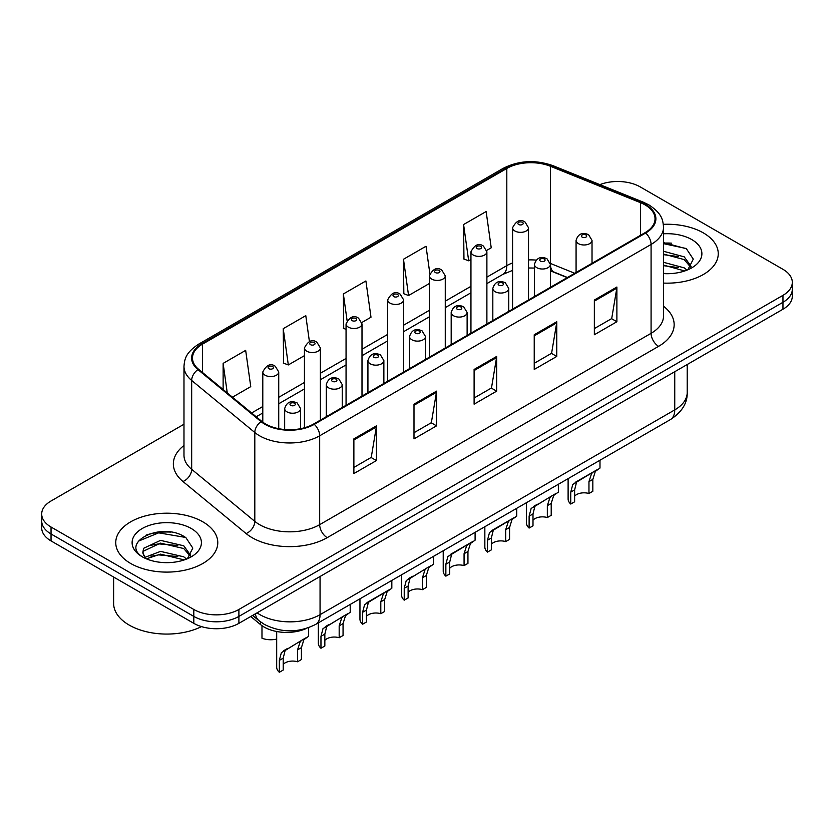 <?xml version="1.0" encoding="UTF-8"?>
<svg xmlns="http://www.w3.org/2000/svg" width="834" height="834" viewBox="0 0 834 834"><rect width="100%" height="100%" fill="white"/><g stroke="black" fill="none" stroke-linecap="round" stroke-linejoin="round"><path stroke-width="1.25" d="M567.203 277.618L551.337 271.206A42.513 24.54 0 0 0 550.388 270.831M306.683 628.325A31.88 18.411 180 0 1 260.521 624.572L250.742 616.514M703.312 232.874A51.01 29.451 0 0 0 663.353 224.336A51.01 29.451 0 0 1 703.312 232.874A51.01 29.451 0 0 1 718.251 253.703A51.01 29.451 0 0 0 703.312 232.874M202.829 521.823A51.01 29.451 0 0 0 147.243 515.443A51.01 29.451 0 0 0 115.749 542.653A51.01 29.451 0 0 0 130.688 563.471A51.01 29.451 0 0 0 186.284 569.862A51.01 29.451 0 0 0 217.778 542.653A51.01 29.451 0 0 0 202.829 521.823A51.01 29.451 0 0 0 147.243 515.443A51.01 29.451 0 0 0 115.749 542.653A51.01 29.451 0 0 0 130.688 563.471A51.01 29.451 0 0 0 186.284 569.862A51.01 29.451 0 0 0 217.778 542.653A51.01 29.451 0 0 0 202.829 521.823M645.068 204.893A34.006 19.63 180 0 1 655.034 218.779A34.006 19.63 180 0 1 645.068 232.665L313.678 423.985A34.006 19.63 180 0 1 261.772 421.368L198.638 369.316A34.006 19.63 180 0 1 192.487 358.047A34.006 19.63 180 0 1 202.443 344.171L506.811 168.447A34.006 19.63 180 0 1 550.367 166.247L640.533 202.693A34.006 19.63 180 0 1 645.068 204.893M645.672 204.549A34.861 20.12 0 0 0 641.012 202.287L550.847 165.841A34.861 20.12 0 0 0 506.207 168.093L201.849 343.817A34.861 20.12 0 0 0 197.939 369.598L261.073 421.65A34.861 20.12 0 0 0 314.272 424.339L645.672 233.009A34.861 20.12 0 0 0 645.672 204.549M183.98 424.245L51.041 500.994A31.88 18.411 0 0 0 41.7 514.015L41.7 527.901A31.88 18.411 0 0 0 51.041 540.912L193.811 623.342L193.811 616.409A31.88 18.411 0 0 0 238.899 616.409L782.959 302.294A31.88 18.411 0 0 0 792.3 289.283A31.88 18.411 0 0 1 782.959 302.294L238.899 616.409A31.88 18.411 0 0 1 193.811 616.409L51.041 533.969L193.811 616.409L193.811 609.466A31.88 18.411 0 0 0 238.899 609.466L782.959 295.351A31.88 18.411 0 0 0 792.3 282.34A31.88 18.411 0 0 0 782.959 269.319L640.189 186.889A31.88 18.411 0 0 0 599.875 184.627M41.7 520.958A31.88 18.411 0 0 0 51.041 533.969A31.88 18.411 0 0 1 41.7 520.958M353.877 438.872L353.877 473.576L376.426 460.566L376.426 425.851L353.877 438.872M353.877 467.426L371.245 457.397L376.332 427.008A8.507 4.91 -120 0 0 376.426 425.851M371.088 457.491L376.426 460.566M413.998 404.167L413.998 438.872L436.536 425.861L436.536 391.146L413.998 404.167M413.998 432.71L431.355 422.692L436.443 392.303A8.507 4.91 -120 0 0 436.536 391.146M431.209 422.775L436.536 425.861M594.35 300.042L594.35 334.747L616.889 321.736L616.889 287.021L594.35 300.042M594.35 328.586L611.708 318.567L616.795 288.178A8.507 4.91 -120 0 0 616.889 287.021M611.551 318.651L616.889 321.736M534.229 334.747L534.229 369.452L556.768 356.441L556.768 321.736L534.229 334.747M534.229 363.301L551.587 353.272L556.685 322.883A8.507 4.91 -120 0 0 556.768 321.736M551.441 353.366L556.768 356.441M474.108 369.452L474.108 404.167L496.657 391.146L496.657 356.441L474.108 369.452M474.108 398.006L491.476 387.977L496.564 357.588A8.507 4.91 -120 0 0 496.657 356.441M491.32 388.071L496.657 391.146M663.53 283.08A51.01 29.451 0 0 0 718.251 253.703A51.01 29.451 0 0 1 663.53 283.08M41.7 514.015A31.88 18.411 0 0 0 51.041 527.025L193.811 609.466M232.457 397.192L250.753 386.632L245.665 350.363L223.126 363.384L223.126 389.499M429.823 273.375L426.018 246.238L403.479 259.259L403.833 293.756M486.733 250.388L491.226 247.802L486.139 211.534L463.589 224.544L463.954 259.051M309.414 341.554L305.786 315.659L283.237 328.669L283.602 363.176M361.841 322.497L370.994 317.212L365.897 280.954L343.358 293.964L343.723 328.46M346.058 329.336L343.358 328.325M343.358 293.964L347.08 320.475M403.479 259.259L408.566 295.517L429.322 283.539M408.566 295.517L403.479 293.62M463.589 224.544L468.677 260.813L470.949 259.499M468.677 260.813L463.589 258.915M283.237 328.669L288.324 364.938L304.431 355.649M288.324 364.938L283.237 363.04M223.126 363.384L227.265 392.918M171.012 532.113A42.513 24.54 0 0 0 146.138 535.074M671.485 243.163A42.513 24.54 0 0 0 663.53 243.142M193.811 623.342A31.88 18.411 0 0 0 238.899 623.342L782.959 309.237A31.88 18.411 0 0 0 792.3 296.216L792.3 282.34M574.626 496.126A10.623 6.14 180 0 1 588.96 493.519L588.96 481.625L591.567 473.576L593.401 471.877L578.994 480.186L576.534 482.261L574.626 489.902L574.626 501.797L570.748 504.038A15.94 9.205 180 0 1 568.11 498.961L568.11 478.653M570.748 504.038L570.748 492.133L572.781 484.429L594.673 471.137M599.99 460.243L599.99 468.062L595.32 471.408L592.838 479.383L592.838 491.289L588.96 493.519M575.137 482.417L578.994 480.186L575.137 482.417M532.999 520.166A10.623 6.14 180 0 1 547.333 517.56L547.333 505.654L549.929 497.617L551.764 495.907L534.907 506.29L532.999 513.932L532.999 525.837L529.121 528.068A15.94 9.205 180 0 1 526.473 523.001L526.473 502.683M529.121 528.068L529.121 516.173L531.143 508.459L553.046 495.167M558.363 484.283L558.363 492.102L553.693 495.448L551.211 503.423L551.211 515.318L547.333 517.56M533.499 506.457L537.367 504.226L533.499 506.457M491.362 544.195A10.623 6.14 180 0 1 505.706 541.589L505.706 529.694L508.302 521.657L510.137 519.947L495.73 528.256L493.269 530.33L491.362 537.972L491.362 549.867L487.494 552.108A15.94 9.205 180 0 1 484.846 547.031L484.846 526.723M487.494 552.108L487.494 540.203L489.516 532.499L511.419 519.207M516.726 508.313L516.726 516.142L512.055 519.478L509.574 527.453L509.574 539.358L505.706 541.589M491.872 530.487L495.73 528.256L491.872 530.487M449.734 568.235A10.623 6.14 180 0 1 464.069 565.629L464.069 553.724L466.675 545.686L468.51 543.976L454.103 552.296L451.642 554.36L449.734 562.001L449.734 573.907L445.856 576.148A15.94 9.205 180 0 1 443.219 571.071L443.219 550.753M445.856 576.148L445.856 564.243L447.889 556.539L469.782 543.236M475.099 532.353L475.099 540.171L470.428 543.518L467.947 551.493L467.947 563.388L464.069 565.629M450.235 554.527L454.103 552.296L450.235 554.527M408.107 592.265A10.623 6.14 180 0 1 422.442 589.669L422.442 577.764L425.038 569.726L426.872 568.017L410.015 578.4L408.107 586.041L408.107 597.947L404.229 600.178A15.94 9.205 180 0 1 401.581 595.101L401.581 574.793M404.229 600.178L404.229 588.283L406.252 580.568L428.155 567.276M433.471 556.382L433.471 564.211L428.801 567.558L426.32 575.523L426.32 587.428L422.442 589.669M408.608 578.556L412.476 576.325L408.608 578.556M663.53 273.333L669.535 273.667M663.53 262.303L684.224 267.87L687.039 270.122M663.53 265.066L684.735 270.977M663.53 251.284L684.224 256.851L691.125 266.38M663.53 254.047L684.224 259.603L690.583 267.099M663.53 273.594A34.653 20.006 0 0 0 691.74 267.85A34.653 20.006 0 0 0 691.74 239.556A34.653 20.006 0 0 0 663.53 233.812M687.852 269.778L693.283 259.124L686.413 248.782L663.53 242.579M663.53 243.653L685.944 248.459M663.53 254.672L678.271 256.559M663.53 265.692L678.271 267.589M113.622 577.045L113.622 603.389A53.136 30.681 0 0 0 129.187 625.083A53.136 30.681 0 0 0 201.484 626.615M160.962 562.377L169.062 562.606M145.074 557.289L160.545 551.389L183.751 556.81L186.566 559.072M146.492 558.77L160.545 554.141L184.262 559.916M145.314 558.363L142.833 552.546A24.019 13.865 0 0 0 146.711 558.968M142.833 552.546L143.563 548.334L160.545 540.369L183.751 545.79L190.652 555.329M142.895 552.879L143.563 551.097L160.545 543.122L183.751 548.543L190.11 556.038M187.379 558.728L192.81 548.074L185.94 537.721C161.629 520.249 118.428 543.278 143.375 557.393L143.49 557.477M191.267 528.506A34.653 20.006 0 0 0 142.26 528.506A34.653 20.006 0 0 0 142.26 556.799A34.653 20.006 0 0 0 191.267 556.799A34.653 20.006 0 0 0 191.267 528.506M138.308 541.193L158.658 532.853L185.471 537.409M151.017 545.259L158.658 543.872L177.798 545.509M151.017 556.278L158.658 554.891L177.798 556.528M366.47 616.305A10.623 6.14 180 0 1 380.804 613.699L380.804 601.794L383.411 593.756L385.245 592.046L370.838 600.365L368.378 602.44L366.47 610.071L366.47 621.976L362.592 624.218A15.94 9.205 180 0 1 359.954 619.141L359.954 598.822M362.592 624.218L362.592 612.312L364.625 604.608L386.517 591.316M391.834 580.422L391.834 588.241L387.164 591.587L384.683 599.563L384.683 611.458L380.804 613.699M366.981 602.596L370.838 600.365L366.981 602.596M324.843 640.335A10.623 6.14 180 0 1 339.177 637.739L339.177 625.834L341.784 617.796L343.608 616.086L326.751 626.47L324.843 634.111L324.843 646.016L320.965 648.247A15.94 9.205 180 0 1 318.327 643.17L318.327 622.862M320.965 648.247L320.965 636.352L322.987 628.638L344.89 615.346M350.207 604.452L350.207 612.281L345.537 615.628L343.055 623.592L343.055 635.498L339.177 637.739M325.343 626.636L329.211 624.395L325.343 626.636M283.206 664.375A10.623 6.14 180 0 1 297.55 661.769L297.55 649.874L300.146 641.826L301.981 640.116L285.113 650.51L283.206 658.151L283.206 670.046L279.338 672.287A15.94 9.205 180 0 1 276.69 667.21L276.69 631.505M279.338 672.287L279.338 660.382L281.36 652.678L303.263 639.386M308.57 627.679L308.57 636.311L303.91 639.657L301.418 647.632L301.418 659.538L297.55 661.769M283.716 650.666L287.584 648.435L283.716 650.666M261.98 626.324L261.98 638.229A15.94 9.205 180 0 0 276.69 639.094M260.521 621.883L260.521 624.572M663.53 306.234A53.136 30.681 180 0 1 658.599 346.329L327.199 537.659A10.623 6.14 60 0 1 319.683 524.649L651.083 333.319A42.513 24.54 0 0 0 663.53 315.961L663.53 227.109A42.513 24.54 180 0 1 651.083 244.456A10.623 6.14 -120 0 0 645.672 233.009M327.199 537.659A53.136 30.681 180 0 1 252.056 537.659A53.136 30.681 180 0 1 246.103 533.562L182.969 481.51A53.136 30.681 180 0 1 183.98 445.502M259.572 524.649A42.513 24.54 0 0 0 319.683 524.649L319.683 435.786A42.513 24.54 180 0 1 254.808 432.512L191.674 380.46A42.513 24.54 180 0 1 183.98 366.376L183.98 455.239A42.513 24.54 0 0 0 191.674 469.313L254.808 521.365A42.513 24.54 0 0 0 259.572 524.649M663.53 227.109C662.842 219.801 662.165 213.723 648.883 204.883L643.295 202.172A10.623 4.973 112 0 0 641.012 202.287M643.295 202.172L553.13 165.726C535.522 159.492 518.811 160.399 502.996 168.437A10.623 6.14 60 0 1 506.207 168.093M201.849 343.817A10.623 6.14 -120 0 0 198.638 344.161C185.753 352.615 184.575 358.974 183.98 366.376M197.939 369.598A10.623 7.11 129.5 0 0 191.674 380.46L191.674 469.313A10.623 7.11 -50.5 0 1 182.969 481.51M553.13 165.726A10.623 4.973 112 0 0 550.847 165.841M261.073 421.65A10.623 7.11 129.5 0 0 254.808 432.512L254.808 521.365A10.623 7.11 -50.5 0 1 246.103 533.562M314.272 424.339A10.623 6.14 60 0 1 319.683 435.786L651.083 244.456L651.083 333.319A10.623 6.14 60 0 0 658.599 346.329M238.899 609.466L238.899 623.342M782.959 295.351L782.959 309.237M51.041 527.025L51.041 540.912M202.443 344.171L202.443 372.454M640.533 202.693L640.533 235.282M550.367 166.247L550.367 263.429A34.006 19.63 0 0 0 550.304 263.408M574.72 273.271L550.367 263.429A19.13 8.955 -68 0 0 550.367 263.909M536.147 260.114A34.006 19.63 0 0 0 528.527 259.927M512.576 262.95A34.006 19.63 0 0 0 506.811 265.629L486.889 277.128M506.811 168.447L506.811 265.629A19.13 11.04 60 0 1 502.85 274.386L486.889 283.602M470.949 286.333L445.262 301.168M429.322 310.363L403.625 325.197M387.685 334.403L361.998 349.238M346.058 358.443L320.371 373.267M304.431 382.472L278.733 397.307M262.793 406.512L251.597 412.976M567.433 277.482L554.162 272.113A19.13 8.955 -68 0 1 550.388 264.482M474.108 370.557L496.564 357.588M534.229 335.852L556.685 322.883M594.35 301.137L616.795 288.178M413.998 405.261L436.443 392.303M353.877 439.966L376.332 427.008M257.091 612.844A42.513 24.54 0 0 0 259.947 614.668A42.513 24.54 0 0 0 320.058 614.668L674.748 409.89A42.513 24.54 0 0 0 687.206 392.533C687.508 403.083 681.899 412.111 670.348 419.617L315.659 624.395A21.257 12.27 60 0 0 320.058 614.668L320.058 576.492M674.748 371.714L674.748 409.89A21.257 12.27 60 0 1 670.348 419.617M255.371 613.845A21.257 14.22 129.5 0 0 259.072 620.757L252.619 615.429M578.41 243.632A7.975 4.597 180 0 1 576.075 240.38C578.118 233.843 582.288 231.946 588.585 234.698L592.025 240.38A7.975 4.597 180 0 1 587.105 244.633A7.975 4.597 180 0 1 578.41 243.632M585.927 234.959A2.658 1.532 0 0 0 582.174 234.959A2.658 1.532 0 0 0 582.174 237.127A2.658 1.532 0 0 0 585.927 237.127A2.658 1.532 0 0 0 585.927 234.959M593.401 471.877L597.259 469.646M588.96 481.625L592.838 479.383M570.748 492.133L574.626 489.902M528.527 299.948L528.527 227.755A7.975 4.597 180 0 1 523.606 232.008A7.975 4.597 180 0 1 514.912 231.008A7.975 4.597 180 0 1 512.576 227.755L512.576 309.153M518.675 224.502A2.658 1.532 0 0 0 522.428 224.502A2.658 1.532 0 0 0 522.428 222.334A2.658 1.532 0 0 0 518.675 222.334A2.658 1.532 0 0 0 518.675 224.502M536.783 267.672A7.975 4.597 180 0 1 534.448 264.42C536.481 257.883 540.651 255.986 546.958 258.728L550.388 264.42A7.975 4.597 180 0 1 545.467 268.673A7.975 4.597 180 0 1 536.783 267.672M544.3 258.999A2.658 1.532 0 0 0 540.536 258.999A2.658 1.532 0 0 0 540.536 261.167A2.658 1.532 0 0 0 544.3 261.167A2.658 1.532 0 0 0 544.3 258.999M551.764 495.907L555.632 493.676M547.333 505.654L551.211 503.423M529.121 516.173L532.999 513.932M495.156 291.712A7.975 4.597 180 0 1 492.821 288.449C494.854 281.913 499.024 280.016 505.321 282.768L508.761 288.449A7.975 4.597 180 0 1 503.84 292.703A7.975 4.597 180 0 1 495.156 291.712M502.662 283.028A2.658 1.532 0 0 0 498.909 283.028A2.658 1.532 0 0 0 498.909 285.197A2.658 1.532 0 0 0 502.662 285.197A2.658 1.532 0 0 0 502.662 283.028M510.137 519.947L514.005 517.716M505.706 529.694L509.574 527.453M487.494 540.203L491.362 537.972M453.519 315.742A7.975 4.597 180 0 1 451.184 312.489C453.227 305.953 457.397 304.056 463.694 306.808L467.123 312.489A7.975 4.597 180 0 1 462.203 316.743A7.975 4.597 180 0 1 453.519 315.742M461.035 307.068A2.658 1.532 0 0 0 457.282 307.068A2.658 1.532 0 0 0 457.282 309.237A2.658 1.532 0 0 0 461.035 309.237A2.658 1.532 0 0 0 461.035 307.068M468.51 543.976L472.367 541.746M464.069 553.724L467.947 551.493M445.856 564.243L449.734 562.001M411.892 339.782A7.975 4.597 180 0 1 409.557 336.529C411.589 329.983 415.759 328.085 422.067 330.837L425.496 336.529A7.975 4.597 180 0 1 420.576 340.772A7.975 4.597 180 0 1 411.892 339.782M419.408 331.098A2.658 1.532 0 0 0 415.645 331.098A2.658 1.532 0 0 0 415.645 333.266A2.658 1.532 0 0 0 419.408 333.266A2.658 1.532 0 0 0 419.408 331.098M426.872 568.017L430.74 565.786M422.442 577.764L426.32 575.523M404.229 588.283L408.107 586.041M486.889 323.988L486.889 251.795A7.975 4.597 180 0 1 481.969 256.048A7.975 4.597 180 0 1 473.285 255.048A7.975 4.597 180 0 1 470.949 251.795L470.949 333.183M477.038 248.542A2.658 1.532 0 0 0 480.801 248.542A2.658 1.532 0 0 0 480.801 246.374A2.658 1.532 0 0 0 477.038 246.374A2.658 1.532 0 0 0 477.038 248.542M445.262 348.018L445.262 275.825A7.975 4.597 180 0 1 440.342 280.078A7.975 4.597 180 0 1 431.658 279.088A7.975 4.597 180 0 1 429.322 275.825L429.322 357.223M435.411 272.572A2.658 1.532 0 0 0 439.164 272.572A2.658 1.532 0 0 0 439.164 270.404A2.658 1.532 0 0 0 435.411 270.404A2.658 1.532 0 0 0 435.411 272.572M403.625 372.058L403.625 299.865A7.975 4.597 180 0 1 398.704 304.118A7.975 4.597 180 0 1 390.02 303.117A7.975 4.597 180 0 1 387.685 299.865L387.685 381.253M393.784 296.612A2.658 1.532 0 0 0 397.537 296.612A2.658 1.532 0 0 0 397.537 294.444A2.658 1.532 0 0 0 393.784 294.444A2.658 1.532 0 0 0 393.784 296.612M370.254 363.812A7.975 4.597 180 0 1 367.93 360.559C369.962 354.023 374.132 352.125 380.429 354.877L383.869 360.559A7.975 4.597 180 0 1 378.949 364.812A7.975 4.597 180 0 1 370.254 363.812M377.771 355.138A2.658 1.532 0 0 0 374.018 355.138A2.658 1.532 0 0 0 374.018 357.306A2.658 1.532 0 0 0 377.771 357.306A2.658 1.532 0 0 0 377.771 355.138M385.245 592.046L389.113 589.815M380.804 601.794L384.683 599.563M362.592 612.312L366.47 610.071M328.627 387.852A7.975 4.597 180 0 1 326.292 384.599C328.335 378.052 332.495 376.165 338.802 378.907L342.232 384.599A7.975 4.597 180 0 1 337.311 388.842A7.975 4.597 180 0 1 328.627 387.852M336.144 379.168A2.658 1.532 0 0 0 332.38 379.168A2.658 1.532 0 0 0 332.38 381.346A2.658 1.532 0 0 0 336.144 381.346A2.658 1.532 0 0 0 336.144 379.168M343.608 616.086L347.476 613.855M339.177 625.834L343.055 623.592M320.965 636.352L324.843 634.111M287 411.881A7.975 4.597 180 0 1 284.665 408.629C286.698 402.092 290.868 400.195 297.165 402.947L300.605 408.629A7.975 4.597 180 0 1 295.684 412.882A7.975 4.597 180 0 1 287 411.881M294.517 403.208A2.658 1.532 0 0 0 290.753 403.208A2.658 1.532 0 0 0 290.753 405.376A2.658 1.532 0 0 0 294.517 405.376A2.658 1.532 0 0 0 294.517 403.208M301.981 640.116L305.849 637.885M297.55 649.874L301.418 647.632M279.338 660.382L283.206 658.151M361.998 396.087L361.998 323.894A7.975 4.597 180 0 1 357.077 328.148A7.975 4.597 180 0 1 348.393 327.157A7.975 4.597 180 0 1 346.058 323.894L346.058 405.293M352.146 320.642A2.658 1.532 0 0 0 355.909 320.642A2.658 1.532 0 0 0 355.909 318.473A2.658 1.532 0 0 0 352.146 318.473A2.658 1.532 0 0 0 352.146 320.642M320.371 420.127L320.371 347.934A7.975 4.597 180 0 1 315.45 352.188A7.975 4.597 180 0 1 306.756 351.187A7.975 4.597 180 0 1 304.431 347.934L304.431 427.779M310.519 344.682A2.658 1.532 0 0 0 314.272 344.682A2.658 1.532 0 0 0 314.272 342.513A2.658 1.532 0 0 0 310.519 342.513A2.658 1.532 0 0 0 310.519 344.682M278.733 428.707L278.733 371.974A7.975 4.597 180 0 1 273.813 376.217A7.975 4.597 180 0 1 265.129 375.227A7.975 4.597 180 0 1 262.793 371.974L262.793 422.171M268.892 368.711A2.658 1.532 0 0 0 272.645 368.711A2.658 1.532 0 0 0 272.645 366.543A2.658 1.532 0 0 0 268.892 366.543A2.658 1.532 0 0 0 268.892 368.711M502.996 168.437L198.638 344.161M554.162 272.113L550.388 270.769M534.448 268.048L528.527 267.995M512.576 270.404L502.85 274.386M470.949 292.797L445.262 307.631M429.322 316.837L403.625 331.671M387.685 340.877L361.998 355.701M346.058 364.906L320.371 379.741M304.431 388.946L278.733 403.771M262.793 412.976L256.205 416.781M315.659 624.395C298.551 632.996 281.454 632.996 264.347 624.395L259.072 620.757M687.206 392.533L687.206 364.521M576.075 272.489L576.075 240.38M592.025 263.283L592.025 240.38M528.527 227.755L525.086 222.073C520.468 218.737 516.298 220.624 512.576 227.755M534.448 296.529L534.448 264.42M550.388 287.323L550.388 264.42M492.821 320.558L492.821 288.449M508.761 311.353L508.761 288.449M451.184 344.598L451.184 312.489M467.123 335.393L467.123 312.489M409.557 368.628L409.557 336.529M425.496 359.433L425.496 336.529M486.889 251.795L483.459 246.103C478.831 242.767 474.661 244.664 470.949 251.795M445.262 275.825L441.822 270.143C437.204 266.807 433.034 268.704 429.322 275.825M403.625 299.865L400.195 294.173C395.566 290.837 391.407 292.734 387.685 299.865M367.93 392.668L367.93 360.559M383.869 383.463L383.869 360.559M326.292 416.708L326.292 384.599M342.232 407.503L342.232 384.599M284.665 429.531L284.665 408.629M300.605 428.686L300.605 408.629M361.998 323.894L358.568 318.213C353.939 314.877 349.769 316.774 346.058 323.894M320.371 347.934L316.93 342.253C312.312 338.906 308.142 340.804 304.431 347.934M278.733 371.974L275.303 366.282C270.675 362.946 266.505 364.844 262.793 371.974"/></g></svg>
